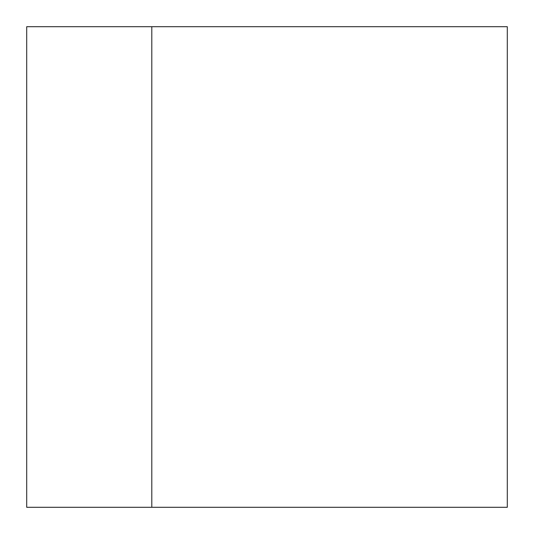 <?xml version="1.0" encoding="UTF-8"?>
<svg xmlns="http://www.w3.org/2000/svg" width="534" height="534" viewBox="0 0 534 534"><rect width="100%" height="100%" fill="white"/><g stroke="black" fill="none" stroke-linecap="round" stroke-linejoin="round"><path stroke-width="0.8" d="M26.707 26.707L151.796 26.707L151.796 507.293L26.707 507.293L26.707 26.707M382.204 26.707L151.796 26.707L507.293 26.707L507.293 507.293L151.796 507.293L151.796 26.707M151.796 507.293L382.204 507.293M283.461 507.3L250.539 507.3M283.461 26.7L250.539 26.7"/></g></svg>
